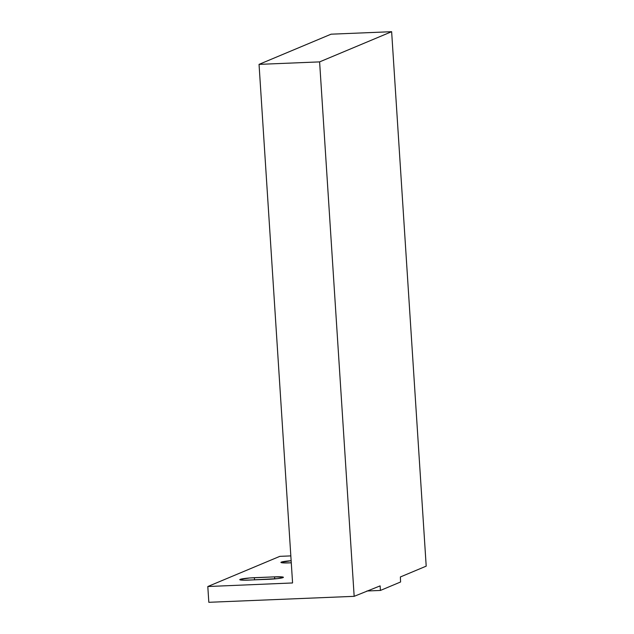 <?xml version="1.0" encoding="UTF-8"?>
<svg xmlns="http://www.w3.org/2000/svg" width="634" height="634" viewBox="0 0 634 634"><rect width="100%" height="100%" fill="white"/><g stroke="black" fill="none" stroke-linecap="round" stroke-linejoin="round"><path stroke-width="0.95" d="M207.801 586.529L292.433 582.963L207.801 586.529L279.832 556.351L207.801 586.529L208.824 602.3L207.801 586.529M290.832 555.899L279.832 556.351L290.832 555.899M268.792 579.286L244.478 580.205L240.452 579.967L239.906 579.801L240.143 579.373L249.828 577.962L274.577 576.861L283.279 577.178L282.257 577.851L277.668 578.604L248.607 580.118A11.737 1.054 176.3 0 1 239.787 579.658A11.737 1.054 176.3 0 1 254.392 577.693L254.535 579.872L254.392 577.693L274.577 576.861A11.737 1.054 176.3 0 1 283.398 577.312A11.737 1.054 176.3 0 1 268.792 579.286M291.275 562.802L283.945 562.921L280.957 562.35L291.141 560.702A11.737 1.054 176.3 0 0 280.941 562.413L280.941 562.413A11.737 1.054 176.3 0 0 289.77 562.865L291.275 562.802M380.416 590.444L366.888 590.999L380.416 590.444L400.585 581.988L380.416 590.444L380.123 585.879L380.416 590.444M354.168 596.332L380.123 585.879L354.168 596.332L319.607 61.886L354.168 596.332L208.824 602.3L354.168 596.332M400.585 581.988L400.371 576.964L426.199 566.146L391.638 31.7L319.607 61.886L391.638 31.7L331.075 34.188L259.044 64.375L319.607 61.886L259.044 64.375L331.075 34.188L391.638 31.7L426.199 566.146L400.371 576.964L400.585 581.988M292.559 582.63L259.044 64.375L292.559 582.63L292.179 583.066A0.42 0.404 67.3 0 0 292.314 583.034L292.322 583.034A0.42 0.404 67.3 0 0 292.559 582.63M274.712 578.905L274.577 576.861L274.712 578.905"/></g></svg>

